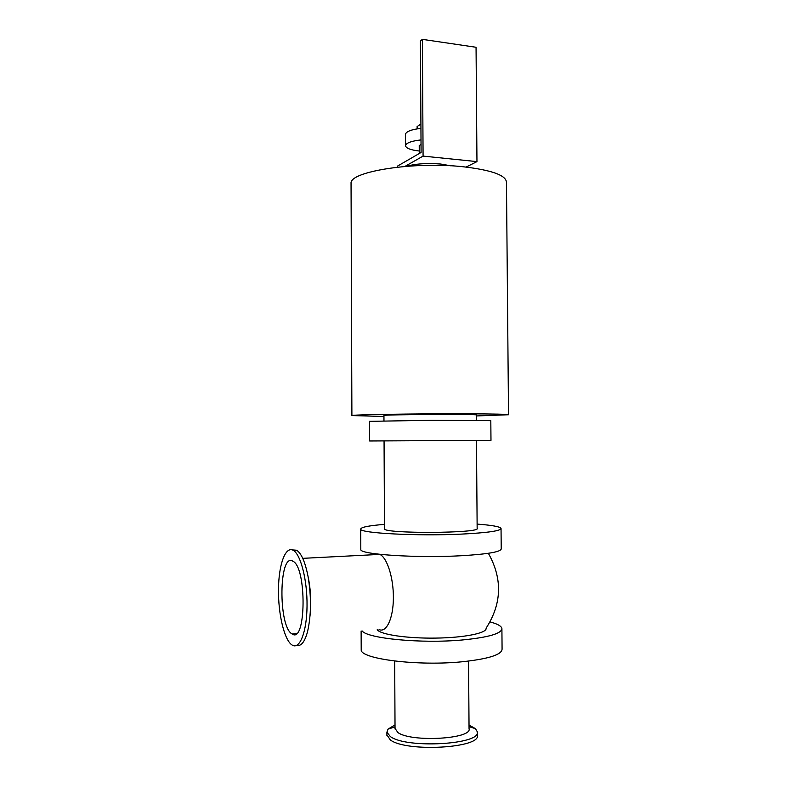 <?xml version="1.0" encoding="UTF-8"?>
<svg xmlns="http://www.w3.org/2000/svg" width="787" height="787" viewBox="0 0 787 787"><rect width="100%" height="100%" fill="white"/><g stroke="black" fill="none" stroke-linecap="round" stroke-linejoin="round"><path stroke-width="1.18" d="M477.109 524.103C491.944 525.195 499.912 526.631 501.044 528.402C500.935 530.861 487.832 532.76 461.733 534.098C417.218 536.262 359.472 533.173 360.731 529.139C360.78 527.231 368.69 525.647 384.459 524.378M384.479 528.569L384.479 528.795C383.072 533.891 481.88 533.37 477.148 528.313L476.469 440.681M501.044 528.726L501.221 548.834C501.122 551.825 488.009 554.117 461.89 555.701C417.346 558.288 359.551 554.461 360.81 549.562L360.81 549.149M501.909 629.128L502.076 649.029C501.998 654.627 488.865 658.857 462.658 661.719C417.966 666.363 359.954 658.935 361.203 649.757L361.203 648.99M490.075 621.927C497.414 623.875 501.358 626.049 501.899 628.459C501.821 633.525 488.688 637.362 462.5 639.959C421.586 643.796 367.352 638.532 362.079 630.908M377.219 629.708C380.229 634.519 406.879 638.532 435.723 638.1C464.605 637.726 487.242 633.033 486.081 628.223C501.89 603.708 502.647 578.73 488.353 553.291M476.273 415.949L508.52 414.749C508.432 414.228 493.852 413.903 464.802 413.795C414.956 413.637 350.363 414.71 351.897 415.566L383.948 416.471M383.967 420.789L383.948 415.467C382.512 414.493 480.936 413.982 476.263 414.975L476.302 420.278M508.52 414.68L506.464 182.456C506.316 175.334 491.816 170.09 462.972 166.736C413.509 161.305 349.497 171.586 351.051 183.273L351.051 184.266M369.546 421.301L369.634 440.976L490.98 440.346L490.813 420.661L431.847 420.288L369.546 421.34M395.015 724.896L388.021 729.136L386.899 732.205L390.322 736.524C406.387 748.919 481.792 744.532 477.266 731.733L475.486 728.673L469.022 725.043M386.909 734.881L390.332 739.928C406.407 752.47 481.821 748.043 477.296 735.097L477.266 732.392M395.035 728.447L397.937 732.559C411.355 742.534 472.633 738.973 469.052 728.605L468.55 661.09M296.729 645.36C301.087 646.501 304.677 641.995 307.501 631.843C311.258 615.473 311.455 597.058 308.071 576.596C305.218 562.134 301.421 553.35 296.66 550.231L292.262 549.887M308.356 578.042L308.789 580.235C310.865 592.021 311.288 603.737 310.078 615.385M292.272 645.143L292.341 645.183C299.758 649.688 306.822 631.804 307.038 606.01C307.353 580.275 300.732 554.471 293.325 550.388C285.455 545.686 278.696 564.456 278.48 589.374C278.145 614.224 284.412 640.618 292.272 645.143M374.523 554.668L376.402 553.93M302.729 558.347L379.806 554.402C387.125 557.58 393.628 577.943 393.382 598.258C393.234 618.602 386.397 632.974 379.078 629.58M292.262 634.047C306.182 643.933 306.9 567.23 292.941 561.259C278.795 551.638 278.008 627.219 292.193 634.007L292.262 634.047M450.794 165.801L440.671 164.03C427.311 162.948 415.821 163.716 406.22 166.332M397.278 167.178L397.268 166.234L421.084 152.462L420.415 40.934L422.373 39.35L423.081 156.101L404.912 166.431M466.101 167.07L476.961 161.61L423.081 156.101M476.961 161.61L476.056 47.269L422.373 39.35M420.907 124.061L417.12 126.53M420.937 128.36C411.365 129.521 406.21 131.478 405.462 134.243L405.462 134.577M421.006 139.899C411.434 141.021 406.269 142.909 405.521 145.565C405.787 148.172 410.371 149.992 419.264 151.015M421.035 144.218L419.235 145.733M360.731 529.139L360.81 549.562M361.125 630.987L361.203 649.757M351.051 183.273L351.897 415.566M384.479 528.795L384.066 441.153M386.909 735.57L386.899 732.205M395.025 726.863L388.021 729.136M469.042 726.637L475.486 728.673M308.789 580.235L308.071 576.596M296.66 550.231L293.325 550.388M395.035 728.998L394.69 661.06M296.325 633.683L292.193 634.007M373.963 553.595L373.274 554.737M417.12 126.353L417.13 128.861M405.462 134.243L405.521 145.565M419.225 145.595L419.274 153.504"/></g></svg>
